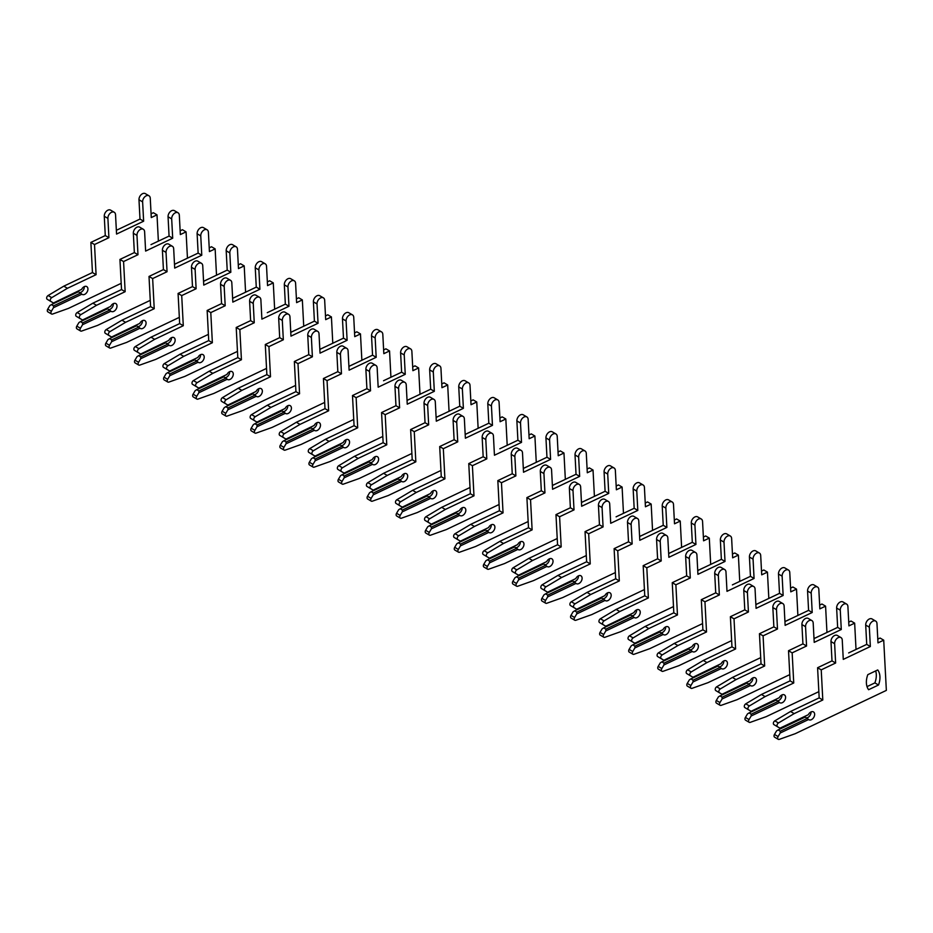 <?xml version="1.0" encoding="UTF-8"?>
<svg xmlns="http://www.w3.org/2000/svg" width="933" height="933" viewBox="0 0 933 933"><rect width="100%" height="100%" fill="white"/><g stroke="black" fill="none" stroke-linecap="round" stroke-linejoin="round"><path stroke-width="1.4" d="M878.513 685.009L868.6 689.72A17.68 11.826 -59.7 0 1 867.818 674.652L877.731 669.941A17.68 11.826 -59.7 0 1 879.936 676.612A17.68 11.826 -59.7 0 1 878.513 685.009L874.886 682.886L867.025 686.618M875.667 670.92A17.68 11.826 -59.7 0 1 876.297 674.489A17.68 11.826 -59.7 0 1 874.886 682.886M780.151 728.311L773.947 724.626A2.263 1.516 -59.7 0 1 773.364 723.507A2.263 1.516 -59.7 0 1 774.822 720.847L790.531 711.482L819.174 697.872L817.588 667.736L832.003 660.891L830.988 641.577A4.992 3.335 -59.7 0 1 833.122 636.539A4.992 3.335 -59.7 0 1 837.321 635.455L840.96 637.577A4.992 3.335 -59.7 0 1 842.254 640.073L843.269 659.386L870.349 646.522L869.334 627.198A4.992 3.335 -59.7 0 1 871.48 622.171A4.992 3.335 -59.7 0 1 875.679 621.086A4.992 3.335 -59.7 0 1 876.973 623.571L877.988 642.884L883.714 640.166L886.35 690.397L795.219 733.7L779.312 739.368A2.263 1.516 -59.7 0 1 778.25 739.309A2.263 1.516 -59.7 0 1 777.655 738.178A2.263 1.516 -59.7 0 1 778.099 736.569L780.21 733.011L808.596 719.518A4.537 3.032 120.3 0 0 808.888 719.728A4.537 3.032 120.3 0 0 813.798 717.349A4.537 3.032 120.3 0 0 813.471 711.914A4.537 3.032 120.3 0 0 808.34 714.69L779.953 728.183L808.34 714.69M779.953 728.183L777.586 726.76A2.263 1.516 -59.7 0 1 777.002 725.629A2.263 1.516 -59.7 0 1 778.46 722.97L794.17 713.617L822.801 699.995L821.227 669.859L835.63 663.013L834.627 643.7A4.992 3.335 -59.7 0 1 836.761 638.662A4.992 3.335 -59.7 0 1 840.96 637.577M778.25 739.309L774.623 737.187A2.263 1.516 -59.7 0 1 774.028 736.055A2.263 1.516 -59.7 0 1 774.46 734.446L776.571 730.889L778.122 729.933L780.303 731.215L780.21 733.011M780.303 731.215L807.313 718.375L805.132 717.092L778.122 729.933M808.596 719.518L807.313 718.375M806.485 717.897A4.537 3.032 120.3 0 0 811.01 711.937M848.68 652.96A17.68 11.826 -59.7 0 0 848.657 652.925L866.722 644.388L865.707 625.075A4.992 3.335 -59.7 0 1 867.842 620.037A4.992 3.335 -59.7 0 1 872.04 618.952L875.679 621.086M877.79 639.128L880.087 638.044L883.714 640.166M790.531 711.482L794.17 713.617M819.174 697.872L822.801 699.995M817.588 667.736L821.227 669.859M832.003 660.891L835.63 663.013M866.722 644.388L870.349 646.522M751.077 711.296L779.277 697.686L751.077 711.296L744.884 707.611A2.263 1.516 -59.7 0 1 744.301 706.491A2.263 1.516 -59.7 0 1 745.759 703.832L761.456 694.467L790.099 680.857L788.525 650.721L802.928 643.875L801.913 624.562A4.992 3.335 -59.7 0 1 804.059 619.524A4.992 3.335 -59.7 0 1 808.258 618.439L811.885 620.573A4.992 3.335 -59.7 0 1 813.191 623.057L814.206 642.37L841.286 629.507L840.271 610.194A4.992 3.335 -59.7 0 1 842.406 605.155A4.992 3.335 -59.7 0 1 846.604 604.071A4.992 3.335 -59.7 0 1 847.91 606.555L848.925 625.88L854.651 623.151L856.028 649.473M750.89 711.168L748.511 709.745A2.263 1.516 -59.7 0 1 747.939 708.614A2.263 1.516 -59.7 0 1 749.386 705.954L765.095 696.601L793.738 682.991L792.152 652.855L806.567 646.009L805.552 626.684A4.992 3.335 -59.7 0 1 807.686 621.658A4.992 3.335 -59.7 0 1 811.885 620.573M818.847 691.645L766.145 716.684L750.249 722.352A2.263 1.516 -59.7 0 1 749.187 722.305L745.549 720.171A2.263 1.516 -59.7 0 1 744.954 719.04A2.263 1.516 -59.7 0 1 745.397 717.43L747.508 713.873L749.047 712.917L751.228 714.2L751.135 715.996L779.533 702.514A4.537 3.032 120.3 0 0 779.825 702.724A4.537 3.032 120.3 0 0 784.735 700.345A4.537 3.032 120.3 0 0 784.396 694.898A4.537 3.032 120.3 0 0 779.277 697.686M749.187 722.305A2.263 1.516 -59.7 0 1 748.593 721.174A2.263 1.516 -59.7 0 1 749.024 719.565L751.135 715.996M751.228 714.2L778.239 701.359L776.058 700.088L749.047 712.917M779.533 702.514L778.239 701.359M777.422 700.881A4.537 3.032 120.3 0 0 781.947 694.933M814.008 638.615L837.647 627.384L836.633 608.059A4.992 3.335 -59.7 0 1 838.779 603.033A4.992 3.335 -59.7 0 1 842.977 601.948L846.604 604.071M848.727 622.113L851.013 621.028L854.651 623.151M761.456 694.467L765.095 696.601M790.099 680.857L793.738 682.991M788.525 650.721L792.152 652.855M802.928 643.875L806.567 646.009M837.647 627.384L841.286 629.507M722.014 694.292L750.202 680.67L722.014 694.292L715.809 690.607A2.263 1.516 -59.7 0 1 715.226 689.475A2.263 1.516 -59.7 0 1 716.684 686.816L732.393 677.463L761.036 663.853L759.45 633.717L773.865 626.859L772.851 607.546A4.992 3.335 -59.7 0 1 774.985 602.52A4.992 3.335 -59.7 0 1 779.183 601.423L782.822 603.558A4.992 3.335 -59.7 0 1 784.117 606.042L785.131 625.367L812.211 612.491L811.197 593.178A4.992 3.335 -59.7 0 1 813.343 588.14A4.992 3.335 -59.7 0 1 817.541 587.055A4.992 3.335 -59.7 0 1 818.836 589.551L819.85 608.864L825.577 606.147L826.965 632.457M721.815 694.164L719.448 692.729A2.263 1.516 -59.7 0 1 718.865 691.61A2.263 1.516 -59.7 0 1 720.323 688.939L736.032 679.586L764.663 665.975L763.089 635.84L777.492 628.994L776.489 609.669A4.992 3.335 -59.7 0 1 778.623 604.642A4.992 3.335 -59.7 0 1 782.822 603.558M789.773 674.629L737.082 699.68L721.174 705.336A2.263 1.516 -59.7 0 1 720.113 705.29L716.486 703.155A2.263 1.516 -59.7 0 1 715.891 702.024A2.263 1.516 -59.7 0 1 716.322 700.426L718.433 696.858L719.984 695.913L722.165 697.184L722.072 698.992L750.459 685.498A4.537 3.032 120.3 0 0 750.75 685.708A4.537 3.032 120.3 0 0 755.66 683.329A4.537 3.032 120.3 0 0 755.333 677.883A4.537 3.032 120.3 0 0 750.202 680.67M720.113 705.29A2.263 1.516 -59.7 0 1 719.518 704.158A2.263 1.516 -59.7 0 1 719.961 702.549L722.072 698.992M722.165 697.184L749.176 684.344L746.995 683.073L719.984 695.913M750.459 685.498L749.176 684.344M748.348 683.866A4.537 3.032 120.3 0 0 752.873 677.918M784.933 621.6L808.584 610.369L807.57 591.044A4.992 3.335 -59.7 0 1 809.704 586.017A4.992 3.335 -59.7 0 1 813.903 584.933L817.541 587.055M819.652 605.109L821.95 604.013L825.577 606.147M814.008 638.569L819.594 635.921A17.68 11.826 -59.7 0 1 819.617 635.944M732.393 677.463L736.032 679.586M761.036 663.853L764.663 665.975M759.45 633.717L763.089 635.84M773.865 626.859L777.492 628.994M808.584 610.369L812.211 612.491M692.939 677.276L721.139 663.655L692.939 677.276L686.746 673.591A2.263 1.516 -59.7 0 1 686.163 672.46A2.263 1.516 -59.7 0 1 687.621 669.801L703.319 660.447L731.962 646.837L730.387 616.701L744.791 609.855L743.776 590.531A4.992 3.335 -59.7 0 1 745.922 585.504A4.992 3.335 -59.7 0 1 750.12 584.42L753.747 586.542A4.992 3.335 -59.7 0 1 755.054 589.026L756.068 608.351L783.149 595.476L782.134 576.162A4.992 3.335 -59.7 0 1 784.268 571.124A4.992 3.335 -59.7 0 1 788.467 570.04A4.992 3.335 -59.7 0 1 789.773 572.535L790.787 591.849L796.514 589.131L797.89 615.442M692.753 677.148L690.373 675.714A2.263 1.516 -59.7 0 1 689.802 674.594A2.263 1.516 -59.7 0 1 691.248 671.935L706.957 662.57L735.601 648.96L734.014 618.824L748.429 611.978L747.415 592.665A4.992 3.335 -59.7 0 1 749.549 587.627A4.992 3.335 -59.7 0 1 753.747 586.542M760.71 657.625L708.007 682.664L692.111 688.321A2.263 1.516 -59.7 0 1 691.05 688.274L687.411 686.152A2.263 1.516 -59.7 0 1 686.816 685.02A2.263 1.516 -59.7 0 1 687.259 683.411L689.37 679.854L690.91 678.897L693.091 680.169L692.997 681.976L721.396 668.483A4.537 3.032 120.3 0 0 721.687 668.693A4.537 3.032 120.3 0 0 726.597 666.314A4.537 3.032 120.3 0 0 726.259 660.867A4.537 3.032 120.3 0 0 721.139 663.655M691.05 688.274A2.263 1.516 -59.7 0 1 690.455 687.143A2.263 1.516 -59.7 0 1 690.886 685.533L692.997 681.976M693.091 680.169L720.101 667.34L717.92 666.057L690.91 678.897M721.396 668.483L720.101 667.34M719.285 666.85A4.537 3.032 120.3 0 0 723.81 660.902M755.87 604.584L779.51 593.353L778.495 574.04A4.992 3.335 -59.7 0 1 780.641 569.002A4.992 3.335 -59.7 0 1 784.84 567.917L788.467 570.04M790.589 588.093L792.875 586.997L796.514 589.131M784.933 621.553L790.519 618.906A17.68 11.826 -59.7 0 1 790.543 618.941M703.319 660.447L706.957 662.57M731.962 646.837L735.601 648.96M730.387 616.701L734.014 618.824M744.791 609.855L748.429 611.978M779.51 593.353L783.149 595.476M663.876 660.261L692.064 646.639L663.876 660.261L657.672 656.575A2.263 1.516 -59.7 0 1 657.089 655.456A2.263 1.516 -59.7 0 1 658.546 652.797L674.256 643.432L702.899 629.822L701.313 599.686L715.728 592.84L714.713 573.527A4.992 3.335 -59.7 0 1 716.847 568.489A4.992 3.335 -59.7 0 1 721.046 567.404L724.684 569.527A4.992 3.335 -59.7 0 1 725.979 572.022L726.994 591.335L754.074 578.472L753.059 559.147A4.992 3.335 -59.7 0 1 755.205 554.12A4.992 3.335 -59.7 0 1 759.404 553.036A4.992 3.335 -59.7 0 1 760.698 555.52L761.713 574.833L767.439 572.116L768.827 598.438M663.678 660.132L661.31 658.698A2.263 1.516 -59.7 0 1 660.727 657.578A2.263 1.516 -59.7 0 1 662.185 654.919L677.894 645.554L706.526 631.944L704.951 601.808L719.355 594.962L718.352 575.649A4.992 3.335 -59.7 0 1 720.486 570.611A4.992 3.335 -59.7 0 1 724.684 569.527M731.635 640.609L678.944 665.649L663.036 671.317A2.263 1.516 -59.7 0 1 661.975 671.259L658.348 669.136A2.263 1.516 -59.7 0 1 657.753 668.005A2.263 1.516 -59.7 0 1 658.185 666.395L660.296 662.838L661.847 661.882L664.028 663.153L663.934 664.961L692.321 651.467A4.537 3.032 120.3 0 0 692.613 651.677A4.537 3.032 120.3 0 0 697.522 649.298A4.537 3.032 120.3 0 0 697.196 643.852A4.537 3.032 120.3 0 0 692.064 646.639M661.975 671.259A2.263 1.516 -59.7 0 1 661.38 670.127A2.263 1.516 -59.7 0 1 661.824 668.518L663.934 664.961M664.028 663.153L691.038 650.324L688.857 649.041L661.847 661.882M692.321 651.467L691.038 650.324M690.21 649.846A4.537 3.032 120.3 0 0 694.735 643.887M732.405 584.909A17.68 11.826 -59.7 0 0 732.382 584.874L750.447 576.337L749.432 557.024A4.992 3.335 -59.7 0 1 751.566 551.986A4.992 3.335 -59.7 0 1 755.765 550.902L759.404 553.036M761.515 571.078L763.812 569.993L767.439 572.116M755.87 604.549L761.456 601.89A17.68 11.826 -59.7 0 1 761.48 601.925M674.256 643.432L677.894 645.554M702.899 629.822L706.526 631.944M701.313 599.686L704.951 601.808M715.728 592.84L719.355 594.962M750.447 576.337L754.074 578.472M634.802 643.245L663.001 629.623L634.802 643.245L628.609 639.56A2.263 1.516 -59.7 0 1 628.026 638.44A2.263 1.516 -59.7 0 1 629.483 635.781L645.181 626.416L673.824 612.806L672.25 582.67L686.653 575.824L685.65 556.511A4.992 3.335 -59.7 0 1 687.784 551.473A4.992 3.335 -59.7 0 1 691.983 550.388L695.61 552.523A4.992 3.335 -59.7 0 1 696.916 555.007L697.931 574.32L725.011 561.456L723.996 542.131A4.992 3.335 -59.7 0 1 726.131 537.105A4.992 3.335 -59.7 0 1 730.329 536.02A4.992 3.335 -59.7 0 1 731.635 538.504L732.65 557.829L738.376 555.1L739.752 581.422M634.615 643.117L632.236 641.694A2.263 1.516 -59.7 0 1 631.664 640.563A2.263 1.516 -59.7 0 1 633.11 637.904L648.82 628.55L677.463 614.94L675.877 584.804L690.292 577.959L689.277 558.634A4.992 3.335 -59.7 0 1 691.411 553.607A4.992 3.335 -59.7 0 1 695.61 552.523M702.572 623.594L649.869 648.633L633.974 654.301A2.263 1.516 -59.7 0 1 632.912 654.243L629.274 652.12A2.263 1.516 -59.7 0 1 628.679 650.989A2.263 1.516 -59.7 0 1 629.122 649.38L631.233 645.823L632.772 644.866L634.953 646.149L634.86 647.945L663.258 634.463A4.537 3.032 120.3 0 0 663.55 634.673A4.537 3.032 120.3 0 0 668.46 632.282A4.537 3.032 120.3 0 0 668.121 626.848A4.537 3.032 120.3 0 0 663.001 629.623M632.912 654.243A2.263 1.516 -59.7 0 1 632.317 653.112A2.263 1.516 -59.7 0 1 632.749 651.514L634.86 647.945M634.953 646.149L661.964 633.309L659.783 632.038L632.772 644.866M663.258 634.463L661.964 633.309M661.147 632.831A4.537 3.032 120.3 0 0 665.672 626.871M697.732 570.564L721.372 559.334L720.358 540.009A4.992 3.335 -59.7 0 1 722.504 534.982A4.992 3.335 -59.7 0 1 726.702 533.898L730.329 536.02M732.452 554.062L734.737 552.977L738.376 555.1M645.181 626.416L648.82 628.55M673.824 612.806L677.463 614.94M672.25 582.67L675.877 584.804M686.653 575.824L690.292 577.959M721.372 559.334L725.011 561.456M605.739 626.23L633.927 612.619L605.739 626.23L599.534 622.556A2.263 1.516 -59.7 0 1 598.951 621.425A2.263 1.516 -59.7 0 1 600.409 618.766L616.118 609.412L644.761 595.802L643.175 565.666L657.59 558.809L656.575 539.496A4.992 3.335 -59.7 0 1 658.71 534.457A4.992 3.335 -59.7 0 1 662.908 533.373L666.547 535.507A4.992 3.335 -59.7 0 1 667.841 537.991L668.856 557.316L695.936 544.44L694.922 525.127A4.992 3.335 -59.7 0 1 697.068 520.089A4.992 3.335 -59.7 0 1 701.266 519.005A4.992 3.335 -59.7 0 1 702.561 521.489L703.575 540.813L709.302 538.096L710.689 564.407M605.54 626.113L603.173 624.678A2.263 1.516 -59.7 0 1 602.59 623.559A2.263 1.516 -59.7 0 1 604.048 620.888L619.757 611.535L648.388 597.925L646.814 567.789L661.217 560.943L660.214 541.618A4.992 3.335 -59.7 0 1 662.348 536.592A4.992 3.335 -59.7 0 1 666.547 535.507M673.498 606.578L620.807 631.629L604.899 637.286A2.263 1.516 -59.7 0 1 603.838 637.239L600.211 635.105A2.263 1.516 -59.7 0 1 599.616 633.974A2.263 1.516 -59.7 0 1 600.047 632.376L602.158 628.807L603.709 627.862L605.89 629.134L605.797 630.941L634.183 617.448A4.537 3.032 120.3 0 0 634.475 617.658A4.537 3.032 120.3 0 0 639.385 615.279A4.537 3.032 120.3 0 0 639.058 609.832A4.537 3.032 120.3 0 0 633.927 612.619M603.838 637.239A2.263 1.516 -59.7 0 1 603.243 636.108A2.263 1.516 -59.7 0 1 603.686 634.498L605.797 630.941M605.89 629.134L632.901 616.293L630.72 615.022L603.709 627.862M634.183 617.448L632.901 616.293M632.073 615.815A4.537 3.032 120.3 0 0 636.598 609.867M668.658 553.549L692.309 542.318L691.295 522.993A4.992 3.335 -59.7 0 1 693.429 517.967A4.992 3.335 -59.7 0 1 697.627 516.882L701.266 519.005M703.377 537.058L705.675 535.962L709.302 538.096M697.732 570.518L703.319 567.87A17.68 11.826 -59.7 0 1 703.342 567.894M616.118 609.412L619.757 611.535M644.761 595.802L648.388 597.925M643.175 565.666L646.814 567.789M657.59 558.809L661.217 560.943M692.309 542.318L695.936 544.44M576.664 609.226L604.864 595.604L576.664 609.226L570.471 605.54A2.263 1.516 -59.7 0 1 569.888 604.409A2.263 1.516 -59.7 0 1 571.346 601.75L587.044 592.397L615.687 578.787L614.112 548.651L628.515 541.805L627.512 522.48A4.992 3.335 -59.7 0 1 629.647 517.453A4.992 3.335 -59.7 0 1 633.845 516.369L637.472 518.491A4.992 3.335 -59.7 0 1 638.778 520.976L639.793 540.3L666.873 527.425L665.859 508.112A4.992 3.335 -59.7 0 1 667.993 503.074A4.992 3.335 -59.7 0 1 672.192 501.989A4.992 3.335 -59.7 0 1 673.498 504.485L674.512 523.798L680.239 521.081L681.615 547.391M576.477 609.097L574.098 607.663A2.263 1.516 -59.7 0 1 573.527 606.543A2.263 1.516 -59.7 0 1 574.973 603.884L590.682 594.519L619.325 580.909L617.739 550.773L632.154 543.927L631.14 524.614A4.992 3.335 -59.7 0 1 633.274 519.576A4.992 3.335 -59.7 0 1 637.472 518.491M644.435 589.574L591.732 614.614L575.836 620.27A2.263 1.516 -59.7 0 1 574.775 620.223L571.136 618.101A2.263 1.516 -59.7 0 1 570.541 616.97A2.263 1.516 -59.7 0 1 570.984 615.36L573.095 611.803L574.635 610.847L576.816 612.118L576.722 613.926L605.12 600.432A4.537 3.032 120.3 0 0 605.412 600.642A4.537 3.032 120.3 0 0 610.322 598.263A4.537 3.032 120.3 0 0 609.984 592.817A4.537 3.032 120.3 0 0 604.864 595.604M574.775 620.223A2.263 1.516 -59.7 0 1 574.18 619.092A2.263 1.516 -59.7 0 1 574.611 617.483L576.722 613.926M576.816 612.118L603.826 599.278L601.645 598.006L574.635 610.847M605.12 600.432L603.826 599.278M603.01 598.799A4.537 3.032 120.3 0 0 607.535 592.852M639.595 536.533L663.235 525.302L662.22 505.989A4.992 3.335 -59.7 0 1 664.366 500.951A4.992 3.335 -59.7 0 1 668.564 499.866L672.192 501.989M674.314 520.043L676.6 518.946L680.239 521.081M668.658 553.502L674.244 550.855A17.68 11.826 -59.7 0 1 674.267 550.89M587.044 592.397L590.682 594.519M615.687 578.787L619.325 580.909M614.112 548.651L617.739 550.773M628.515 541.805L632.154 543.927M663.235 525.302L666.873 527.425M547.601 592.21L575.789 578.588L547.601 592.21L541.397 588.525A2.263 1.516 -59.7 0 1 540.813 587.405A2.263 1.516 -59.7 0 1 542.271 584.746L557.981 575.381L586.624 561.771L585.038 531.635L599.452 524.789L598.438 505.464A4.992 3.335 -59.7 0 1 600.572 500.438A4.992 3.335 -59.7 0 1 604.771 499.353L608.409 501.476A4.992 3.335 -59.7 0 1 609.704 503.972L610.718 523.285L637.799 510.421L636.784 491.096A4.992 3.335 -59.7 0 1 638.93 486.07A4.992 3.335 -59.7 0 1 643.129 484.985A4.992 3.335 -59.7 0 1 644.423 487.469L645.438 506.782L651.164 504.065L652.552 530.387M547.403 592.082L545.035 590.647A2.263 1.516 -59.7 0 1 544.452 589.528A2.263 1.516 -59.7 0 1 545.91 586.869L561.619 577.504L590.251 563.894L588.676 533.758L603.08 526.912L602.077 507.599A4.992 3.335 -59.7 0 1 604.211 502.56A4.992 3.335 -59.7 0 1 608.409 501.476M615.36 572.559L562.669 597.598L546.761 603.266A2.263 1.516 -59.7 0 1 545.7 603.208L542.073 601.085A2.263 1.516 -59.7 0 1 541.478 599.954A2.263 1.516 -59.7 0 1 541.91 598.345L544.021 594.788L545.572 593.831L547.753 595.102L547.659 596.91L576.046 583.417A4.537 3.032 120.3 0 0 576.337 583.626A4.537 3.032 120.3 0 0 581.247 581.247A4.537 3.032 120.3 0 0 580.921 575.801A4.537 3.032 120.3 0 0 575.789 578.588M545.7 603.208A2.263 1.516 -59.7 0 1 545.105 602.077A2.263 1.516 -59.7 0 1 545.548 600.467L547.659 596.91M547.753 595.102L574.763 582.274L572.582 580.991L545.572 593.831M576.046 583.417L574.763 582.274M573.935 581.784A4.537 3.032 120.3 0 0 578.46 575.836M616.13 516.859A17.68 11.826 -59.7 0 0 616.107 516.824L634.172 508.287L633.157 488.974A4.992 3.335 -59.7 0 1 635.291 483.935A4.992 3.335 -59.7 0 1 639.49 482.851L643.129 484.985M645.239 503.027L647.537 501.942L651.164 504.065M639.595 536.498L645.181 533.839A17.68 11.826 -59.7 0 1 645.204 533.874M557.981 575.381L561.619 577.504M586.624 561.771L590.251 563.894M585.038 531.635L588.676 533.758M599.452 524.789L603.08 526.912M634.172 508.287L637.799 510.421M518.526 575.194L546.726 561.573L518.526 575.194L512.334 571.509A2.263 1.516 -59.7 0 1 511.751 570.39A2.263 1.516 -59.7 0 1 513.208 567.731L528.906 558.366L557.549 544.755L555.975 514.619L570.378 507.774L569.375 488.46A4.992 3.335 -59.7 0 1 571.509 483.422A4.992 3.335 -59.7 0 1 575.708 482.338L579.335 484.46A4.992 3.335 -59.7 0 1 580.641 486.956L581.656 506.269L608.736 493.405L607.721 474.081A4.992 3.335 -59.7 0 1 609.855 469.054A4.992 3.335 -59.7 0 1 614.054 467.969A4.992 3.335 -59.7 0 1 615.36 470.454L616.375 489.778L622.101 487.049L623.477 513.372M518.34 575.066L515.961 573.643A2.263 1.516 -59.7 0 1 515.389 572.512A2.263 1.516 -59.7 0 1 516.835 569.853L532.545 560.5L561.188 546.89L559.602 516.754L574.017 509.896L573.002 490.583A4.992 3.335 -59.7 0 1 575.136 485.557A4.992 3.335 -59.7 0 1 579.335 484.46M586.297 555.543L533.594 580.583L517.698 586.251A2.263 1.516 -59.7 0 1 516.637 586.192L512.998 584.07A2.263 1.516 -59.7 0 1 512.404 582.938A2.263 1.516 -59.7 0 1 512.847 581.329L514.958 577.772L516.497 576.816L518.678 578.098L518.585 579.894L546.983 566.413A4.537 3.032 120.3 0 0 547.274 566.611A4.537 3.032 120.3 0 0 552.184 564.232A4.537 3.032 120.3 0 0 551.846 558.797A4.537 3.032 120.3 0 0 546.726 561.573M516.637 586.192A2.263 1.516 -59.7 0 1 516.042 585.061A2.263 1.516 -59.7 0 1 516.474 583.463L518.585 579.894M518.678 578.098L545.688 565.258L543.507 563.987L516.497 576.816M546.983 566.413L545.688 565.258M544.872 564.78A4.537 3.032 120.3 0 0 549.397 558.82M581.457 502.514L605.097 491.283L604.083 471.958A4.992 3.335 -59.7 0 1 606.228 466.932A4.992 3.335 -59.7 0 1 610.427 465.847L614.054 467.969M616.177 486.011L618.462 484.927L622.101 487.049M528.906 558.366L532.545 560.5M557.549 544.755L561.188 546.89M555.975 514.619L559.602 516.754M570.378 507.774L574.017 509.896M605.097 491.283L608.736 493.405M489.463 558.179L517.652 544.569L489.463 558.179L483.259 554.505A2.263 1.516 -59.7 0 1 482.676 553.374A2.263 1.516 -59.7 0 1 484.134 550.715L499.843 541.362L528.486 527.74L526.9 497.604L541.315 490.758L540.3 471.445A4.992 3.335 -59.7 0 1 542.435 466.407A4.992 3.335 -59.7 0 1 546.633 465.322L550.272 467.456A4.992 3.335 -59.7 0 1 551.566 469.94L552.581 489.265L579.661 476.39L578.647 457.077A4.992 3.335 -59.7 0 1 580.793 452.039A4.992 3.335 -59.7 0 1 584.991 450.954A4.992 3.335 -59.7 0 1 586.286 453.438L587.3 472.763L593.026 470.034L594.414 496.356M489.265 558.051L486.898 556.628A2.263 1.516 -59.7 0 1 486.315 555.497A2.263 1.516 -59.7 0 1 487.772 552.837L503.482 543.484L532.113 529.874L530.539 499.738L544.942 492.892L543.939 473.567A4.992 3.335 -59.7 0 1 546.073 468.541A4.992 3.335 -59.7 0 1 550.272 467.456M557.223 538.528L504.531 563.579L488.624 569.235A2.263 1.516 -59.7 0 1 487.562 569.188L483.935 567.054A2.263 1.516 -59.7 0 1 483.341 565.923A2.263 1.516 -59.7 0 1 483.772 564.313L485.883 560.756L487.434 559.812L489.615 561.083L489.522 562.891L517.908 549.397A4.537 3.032 120.3 0 0 518.2 549.607A4.537 3.032 120.3 0 0 523.11 547.228A4.537 3.032 120.3 0 0 522.783 541.781A4.537 3.032 120.3 0 0 517.652 544.569M487.562 569.188A2.263 1.516 -59.7 0 1 486.968 568.057A2.263 1.516 -59.7 0 1 487.411 566.448L489.522 562.891M489.615 561.083L516.625 548.242L514.445 546.971L487.434 559.812M517.908 549.397L516.625 548.242M515.797 547.764A4.537 3.032 120.3 0 0 520.322 541.816M552.383 485.498L576.034 474.267L575.02 454.942A4.992 3.335 -59.7 0 1 577.154 449.916A4.992 3.335 -59.7 0 1 581.352 448.831L584.991 450.954M587.102 468.996L589.399 467.911L593.026 470.034M581.457 502.467L587.044 499.808A17.68 11.826 -59.7 0 1 587.067 499.843M499.843 541.362L503.482 543.484M528.486 527.74L532.113 529.874M526.9 497.604L530.539 499.738M541.315 490.758L544.942 492.892M576.034 474.267L579.661 476.39M460.389 541.175L488.589 527.553L460.389 541.175L454.196 537.49A2.263 1.516 -59.7 0 1 453.613 536.358A2.263 1.516 -59.7 0 1 455.071 533.699L470.768 524.346L499.412 510.736L497.837 480.6L512.24 473.754L511.237 454.429A4.992 3.335 -59.7 0 1 513.372 449.403A4.992 3.335 -59.7 0 1 517.57 448.318L521.197 450.441A4.992 3.335 -59.7 0 1 522.503 452.925L523.518 472.25L550.598 459.374L549.584 440.061A4.992 3.335 -59.7 0 1 551.718 435.023A4.992 3.335 -59.7 0 1 555.916 433.938A4.992 3.335 -59.7 0 1 557.223 436.434L558.237 455.747L563.964 453.03L565.34 479.34M460.202 541.047L457.823 539.612A2.263 1.516 -59.7 0 1 457.252 538.493A2.263 1.516 -59.7 0 1 458.698 535.834L474.407 526.469L503.05 512.858L501.464 482.723L515.879 475.877L514.864 456.564A4.992 3.335 -59.7 0 1 516.999 451.525A4.992 3.335 -59.7 0 1 521.197 450.441M528.16 521.524L475.457 546.563L459.561 552.219A2.263 1.516 -59.7 0 1 458.5 552.173L454.861 550.05A2.263 1.516 -59.7 0 1 454.266 548.919A2.263 1.516 -59.7 0 1 454.709 547.309L456.82 543.741L458.36 542.796L460.54 544.067L460.447 545.875L488.845 532.381A4.537 3.032 120.3 0 0 489.137 532.591A4.537 3.032 120.3 0 0 494.047 530.212A4.537 3.032 120.3 0 0 493.709 524.766A4.537 3.032 120.3 0 0 488.589 527.553M458.5 552.173A2.263 1.516 -59.7 0 1 457.905 551.041A2.263 1.516 -59.7 0 1 458.336 549.432L460.447 545.875M460.54 544.067L487.551 531.227L485.37 529.956L458.36 542.796M488.845 532.381L487.551 531.227M486.734 530.749A4.537 3.032 120.3 0 0 491.259 524.801M523.32 468.483L546.96 457.252L545.945 437.939A4.992 3.335 -59.7 0 1 548.091 432.9A4.992 3.335 -59.7 0 1 552.289 431.816L555.916 433.938M558.039 451.992L560.325 450.896L563.964 453.03M552.383 485.452L557.969 482.804A17.68 11.826 -59.7 0 1 557.992 482.839M470.768 524.346L474.407 526.469M499.412 510.736L503.05 512.858M497.837 480.6L501.464 482.723M512.24 473.754L515.879 475.877M546.96 457.252L550.598 459.374M431.326 524.159L459.514 510.538L431.326 524.159L425.121 520.474A2.263 1.516 -59.7 0 1 424.538 519.354A2.263 1.516 -59.7 0 1 425.996 516.695L441.706 507.33L470.349 493.72L468.763 463.584L483.177 456.738L482.163 437.414A4.992 3.335 -59.7 0 1 484.297 432.387A4.992 3.335 -59.7 0 1 488.495 431.303L492.134 433.425A4.992 3.335 -59.7 0 1 493.429 435.921L494.443 455.234L521.524 442.37L520.509 423.046A4.992 3.335 -59.7 0 1 522.655 418.019A4.992 3.335 -59.7 0 1 526.853 416.934A4.992 3.335 -59.7 0 1 528.148 419.418L529.163 438.732L534.889 436.014L536.277 462.336M431.128 524.031L428.76 522.597A2.263 1.516 -59.7 0 1 428.177 521.477A2.263 1.516 -59.7 0 1 429.635 518.818L445.344 509.453L473.976 495.843L472.401 465.707L486.804 458.861L485.801 439.548A4.992 3.335 -59.7 0 1 487.936 434.51A4.992 3.335 -59.7 0 1 492.134 433.425M499.085 504.508L446.394 529.547L430.486 535.215A2.263 1.516 -59.7 0 1 429.425 535.157L425.798 533.035A2.263 1.516 -59.7 0 1 425.203 531.903A2.263 1.516 -59.7 0 1 425.635 530.294L427.746 526.737L429.297 525.78L431.478 527.052L431.384 528.859L459.771 515.366A4.537 3.032 120.3 0 0 460.062 515.576A4.537 3.032 120.3 0 0 464.972 513.197A4.537 3.032 120.3 0 0 464.646 507.75A4.537 3.032 120.3 0 0 459.514 510.538M429.425 535.157A2.263 1.516 -59.7 0 1 428.83 534.026A2.263 1.516 -59.7 0 1 429.273 532.416L431.384 528.859M431.478 527.052L458.488 514.223L456.307 512.94L429.297 525.78M459.771 515.366L458.488 514.223M457.66 513.733A4.537 3.032 120.3 0 0 462.185 507.785M499.855 448.808A17.68 11.826 -59.7 0 0 499.831 448.773L517.897 440.236L516.882 420.923A4.992 3.335 -59.7 0 1 519.016 415.885A4.992 3.335 -59.7 0 1 523.215 414.8L526.853 416.934M528.964 434.976L531.262 433.892L534.889 436.014M523.32 468.436L528.906 465.789A17.68 11.826 -59.7 0 1 528.929 465.824M441.706 507.33L445.344 509.453M470.349 493.72L473.976 495.843M468.763 463.584L472.401 465.707M483.177 456.738L486.804 458.861M517.897 440.236L521.524 442.37M402.251 507.144L430.451 493.522L402.251 507.144L396.059 503.458A2.263 1.516 -59.7 0 1 395.475 502.339A2.263 1.516 -59.7 0 1 396.933 499.68L412.631 490.315L441.274 476.705L439.7 446.569L454.103 439.723L453.1 420.41A4.992 3.335 -59.7 0 1 455.234 415.372A4.992 3.335 -59.7 0 1 459.433 414.287L463.06 416.41A4.992 3.335 -59.7 0 1 464.366 418.905L465.38 438.218L492.461 425.355L491.446 406.03A4.992 3.335 -59.7 0 1 493.58 401.003A4.992 3.335 -59.7 0 1 497.779 399.919A4.992 3.335 -59.7 0 1 499.085 402.403L500.1 421.728L505.826 418.999L507.202 445.321M402.065 507.016L399.686 505.593A2.263 1.516 -59.7 0 1 399.114 504.461A2.263 1.516 -59.7 0 1 400.56 501.802L416.27 492.449L444.913 478.839L443.327 448.703L457.741 441.845L456.727 422.532A4.992 3.335 -59.7 0 1 458.861 417.494A4.992 3.335 -59.7 0 1 463.06 416.41M470.022 487.493L417.319 512.532L401.423 518.2A2.263 1.516 -59.7 0 1 400.362 518.142L396.723 516.019A2.263 1.516 -59.7 0 1 396.128 514.888A2.263 1.516 -59.7 0 1 396.572 513.278L398.683 509.721L400.222 508.765L402.403 510.048L402.31 511.844L430.708 498.362A4.537 3.032 120.3 0 0 430.999 498.56A4.537 3.032 120.3 0 0 435.909 496.181A4.537 3.032 120.3 0 0 435.571 490.746A4.537 3.032 120.3 0 0 430.451 493.522M400.362 518.142A2.263 1.516 -59.7 0 1 399.767 517.01A2.263 1.516 -59.7 0 1 400.199 515.413L402.31 511.844M402.403 510.048L429.413 497.207L427.232 495.936L400.222 508.765M430.708 498.362L429.413 497.207M428.597 496.729A4.537 3.032 120.3 0 0 433.122 490.77M465.182 434.463L488.822 423.22L487.807 403.907A4.992 3.335 -59.7 0 1 489.953 398.869A4.992 3.335 -59.7 0 1 494.152 397.785L497.779 399.919M499.901 417.961L502.187 416.876L505.826 418.999M412.631 490.315L416.27 492.449M441.274 476.705L444.913 478.839M439.7 446.569L443.327 448.703M454.103 439.723L457.741 441.845M488.822 423.22L492.461 425.355M373.188 490.128L401.377 476.518L373.188 490.128L366.984 486.443A2.263 1.516 -59.7 0 1 366.401 485.323A2.263 1.516 -59.7 0 1 367.859 482.664L383.568 473.311L412.211 459.689L410.625 429.553L425.04 422.707L424.025 403.394A4.992 3.335 -59.7 0 1 426.159 398.356A4.992 3.335 -59.7 0 1 430.358 397.271L433.997 399.406A4.992 3.335 -59.7 0 1 435.291 401.89L436.306 421.203L463.386 408.339L462.371 389.026A4.992 3.335 -59.7 0 1 464.517 383.988A4.992 3.335 -59.7 0 1 468.716 382.903A4.992 3.335 -59.7 0 1 470.01 385.387L471.025 404.712L476.751 401.983L478.139 428.305M372.99 490L370.623 488.577A2.263 1.516 -59.7 0 1 370.039 487.446A2.263 1.516 -59.7 0 1 371.497 484.787L387.207 475.433L415.838 461.823L414.264 431.687L428.667 424.842L427.664 405.517A4.992 3.335 -59.7 0 1 429.798 400.49A4.992 3.335 -59.7 0 1 433.997 399.406M440.947 470.477L388.256 495.528L372.349 501.184A2.263 1.516 -59.7 0 1 371.287 501.138L367.66 499.003A2.263 1.516 -59.7 0 1 367.066 497.872A2.263 1.516 -59.7 0 1 367.497 496.263L369.608 492.706L371.159 491.749L373.34 493.032L373.247 494.84L401.633 481.346A4.537 3.032 120.3 0 0 401.925 481.556A4.537 3.032 120.3 0 0 406.835 479.177A4.537 3.032 120.3 0 0 406.508 473.731A4.537 3.032 120.3 0 0 401.377 476.518M371.287 501.138A2.263 1.516 -59.7 0 1 370.693 500.006A2.263 1.516 -59.7 0 1 371.136 498.397L373.247 494.84M373.34 493.032L400.35 480.192L398.169 478.921L371.159 491.749M401.633 481.346L400.35 480.192M399.522 479.714A4.537 3.032 120.3 0 0 404.047 473.766M436.108 417.448L459.759 406.217L458.744 386.892A4.992 3.335 -59.7 0 1 460.879 381.865A4.992 3.335 -59.7 0 1 465.077 380.781L468.716 382.903M470.827 400.945L473.124 399.86L476.751 401.983M465.182 434.416L470.768 431.757A17.68 11.826 -59.7 0 1 470.792 431.792M383.568 473.311L387.207 475.433M412.211 459.689L415.838 461.823M410.625 429.553L414.264 431.687M425.04 422.707L428.667 424.842M459.759 406.217L463.386 408.339M344.114 473.124L372.314 459.502L344.114 473.124L337.921 469.439A2.263 1.516 -59.7 0 1 337.338 468.308A2.263 1.516 -59.7 0 1 338.796 465.649L354.493 456.295L383.136 442.685L381.562 412.549L395.965 405.703L394.962 386.379A4.992 3.335 -59.7 0 1 397.096 381.352A4.992 3.335 -59.7 0 1 401.295 380.267L404.922 382.39A4.992 3.335 -59.7 0 1 406.228 384.874L407.243 404.199L434.323 391.324L433.309 372.01A4.992 3.335 -59.7 0 1 435.443 366.972A4.992 3.335 -59.7 0 1 439.641 365.888A4.992 3.335 -59.7 0 1 440.947 368.383L441.962 387.696L447.688 384.979L449.065 411.29M343.927 472.996L341.548 471.562A2.263 1.516 -59.7 0 1 340.977 470.442A2.263 1.516 -59.7 0 1 342.423 467.783L358.132 458.418L386.775 444.808L385.189 414.672L399.604 407.826L398.589 388.501A4.992 3.335 -59.7 0 1 400.724 383.475A4.992 3.335 -59.7 0 1 404.922 382.39M411.885 453.473L359.182 478.512L343.286 484.169A2.263 1.516 -59.7 0 1 342.224 484.122L338.586 481.988A2.263 1.516 -59.7 0 1 337.991 480.868A2.263 1.516 -59.7 0 1 338.434 479.259L340.545 475.69L342.084 474.745L344.265 476.017L344.172 477.824L372.57 464.331A4.537 3.032 120.3 0 0 372.862 464.541A4.537 3.032 120.3 0 0 377.772 462.162A4.537 3.032 120.3 0 0 377.433 456.715A4.537 3.032 120.3 0 0 372.314 459.502M342.224 484.122A2.263 1.516 -59.7 0 1 341.63 482.991A2.263 1.516 -59.7 0 1 342.061 481.381L344.172 477.824M344.265 476.017L371.276 463.176L369.095 461.905L342.084 474.745M372.57 464.331L371.276 463.176M370.459 462.698A4.537 3.032 120.3 0 0 374.984 456.75M407.045 400.432L430.684 389.201L429.67 369.876A4.992 3.335 -59.7 0 1 431.816 364.85A4.992 3.335 -59.7 0 1 436.014 363.765L439.641 365.888M441.764 383.941L444.05 382.845L447.688 384.979M436.108 417.401L441.694 414.753A17.68 11.826 -59.7 0 1 441.717 414.788M354.493 456.295L358.132 458.418M383.136 442.685L386.775 444.808M381.562 412.549L385.189 414.672M395.965 405.703L399.604 407.826M430.684 389.201L434.323 391.324M315.051 456.109L343.239 442.487L315.051 456.109L308.846 452.423A2.263 1.516 -59.7 0 1 308.263 451.304A2.263 1.516 -59.7 0 1 309.721 448.633L325.43 439.28L354.074 425.67L352.487 395.534L366.902 388.688L365.888 369.363A4.992 3.335 -59.7 0 1 368.022 364.337A4.992 3.335 -59.7 0 1 372.22 363.252L375.859 365.374A4.992 3.335 -59.7 0 1 377.154 367.859L378.168 387.183L405.249 374.32L404.234 354.995A4.992 3.335 -59.7 0 1 406.38 349.968A4.992 3.335 -59.7 0 1 410.578 348.884A4.992 3.335 -59.7 0 1 411.873 351.368L412.887 370.681L418.614 367.964L420.002 394.286M314.853 455.98L312.485 454.546A2.263 1.516 -59.7 0 1 311.902 453.426A2.263 1.516 -59.7 0 1 313.36 450.767L329.069 441.402L357.701 427.792L356.126 397.656L370.529 390.81L369.526 371.497A4.992 3.335 -59.7 0 1 371.661 366.459A4.992 3.335 -59.7 0 1 375.859 365.374M382.81 436.457L330.119 461.497L314.211 467.153A2.263 1.516 -59.7 0 1 313.15 467.106L309.523 464.984A2.263 1.516 -59.7 0 1 308.928 463.853A2.263 1.516 -59.7 0 1 309.359 462.243L311.47 458.686L313.022 457.73L315.202 459.001L315.109 460.809L343.496 447.315A4.537 3.032 120.3 0 0 343.787 447.525A4.537 3.032 120.3 0 0 348.697 445.146A4.537 3.032 120.3 0 0 348.371 439.7A4.537 3.032 120.3 0 0 343.239 442.487M313.15 467.106A2.263 1.516 -59.7 0 1 312.555 465.975A2.263 1.516 -59.7 0 1 312.998 464.366L315.109 460.809M315.202 459.001L342.213 446.172L340.032 444.889L313.022 457.73M343.496 447.315L342.213 446.172M341.385 445.682A4.537 3.032 120.3 0 0 345.91 439.735M383.58 380.757A17.68 11.826 -59.7 0 0 383.556 380.722L401.622 372.185L400.607 352.872A4.992 3.335 -59.7 0 1 402.741 347.834A4.992 3.335 -59.7 0 1 406.94 346.749L410.578 348.884M412.689 366.926L414.987 365.841L418.614 367.964M407.045 400.385L412.631 397.738A17.68 11.826 -59.7 0 1 412.654 397.773M325.43 439.28L329.069 441.402M354.074 425.67L357.701 427.792M352.487 395.534L356.126 397.656M366.902 388.688L370.529 390.81M401.622 372.185L405.249 374.32M285.976 439.093L314.176 425.471L285.976 439.093L279.783 435.408A2.263 1.516 -59.7 0 1 279.2 434.288A2.263 1.516 -59.7 0 1 280.658 431.629L296.356 422.264L324.999 408.654L323.424 378.518L337.828 371.672L336.825 352.359A4.992 3.335 -59.7 0 1 338.959 347.321A4.992 3.335 -59.7 0 1 343.157 346.236L346.784 348.359A4.992 3.335 -59.7 0 1 348.091 350.855L349.105 370.168L376.186 357.304L375.171 337.979A4.992 3.335 -59.7 0 1 377.305 332.953A4.992 3.335 -59.7 0 1 381.504 331.868A4.992 3.335 -59.7 0 1 382.81 334.352L383.825 353.677L389.551 350.948L390.927 377.27M285.79 438.965L283.41 437.542A2.263 1.516 -59.7 0 1 282.839 436.411A2.263 1.516 -59.7 0 1 284.285 433.752L299.994 424.398L328.638 410.788L327.063 380.641L341.466 373.795L340.452 354.482A4.992 3.335 -59.7 0 1 342.586 349.443A4.992 3.335 -59.7 0 1 346.784 348.359M353.747 419.442L301.044 444.481L285.148 450.149A2.263 1.516 -59.7 0 1 284.087 450.091L280.448 447.968A2.263 1.516 -59.7 0 1 279.853 446.837A2.263 1.516 -59.7 0 1 280.297 445.228L282.407 441.671L283.947 440.714L286.128 441.997L286.034 443.793L314.433 430.3A4.537 3.032 120.3 0 0 314.724 430.51A4.537 3.032 120.3 0 0 319.634 428.13A4.537 3.032 120.3 0 0 319.296 422.696A4.537 3.032 120.3 0 0 314.176 425.471M284.087 450.091A2.263 1.516 -59.7 0 1 283.492 448.96A2.263 1.516 -59.7 0 1 283.924 447.35L286.034 443.793M286.128 441.997L313.138 429.157L310.957 427.874L283.947 440.714M314.433 430.3L313.138 429.157M312.322 428.679A4.537 3.032 120.3 0 0 316.847 422.719M348.907 366.412L372.547 355.17L371.532 335.857A4.992 3.335 -59.7 0 1 373.678 330.818A4.992 3.335 -59.7 0 1 377.877 329.734L381.504 331.868M383.626 349.91L385.912 348.825L389.551 350.948M296.356 422.264L299.994 424.398M324.999 408.654L328.638 410.788M323.424 378.518L327.063 380.641M337.828 371.672L341.466 373.795M372.547 355.17L376.186 357.304M256.913 422.078L285.101 408.467L256.913 422.078L250.709 418.392A2.263 1.516 -59.7 0 1 250.126 417.273A2.263 1.516 -59.7 0 1 251.583 414.614L267.293 405.249L295.936 391.638L294.35 361.503L308.765 354.657L307.75 335.344A4.992 3.335 -59.7 0 1 309.884 330.305A4.992 3.335 -59.7 0 1 314.083 329.221L317.721 331.355A4.992 3.335 -59.7 0 1 319.016 333.839L320.031 353.152L347.111 340.288L346.096 320.975A4.992 3.335 -59.7 0 1 348.242 315.937A4.992 3.335 -59.7 0 1 352.441 314.853A4.992 3.335 -59.7 0 1 353.735 317.337L354.75 336.661L360.476 333.932L361.864 360.255M256.715 421.949L254.347 420.526A2.263 1.516 -59.7 0 1 253.764 419.395A2.263 1.516 -59.7 0 1 255.222 416.736L270.932 407.383L299.563 393.773L297.989 363.637L312.392 356.791L311.389 337.466A4.992 3.335 -59.7 0 1 313.523 332.44A4.992 3.335 -59.7 0 1 317.721 331.355M324.672 402.426L271.981 427.477L256.074 433.134A2.263 1.516 -59.7 0 1 255.012 433.087L251.385 430.953A2.263 1.516 -59.7 0 1 250.79 429.821A2.263 1.516 -59.7 0 1 251.222 428.212L253.333 424.655L254.884 423.699L257.065 424.981L256.972 426.778L285.358 413.296A4.537 3.032 120.3 0 0 285.65 413.506A4.537 3.032 120.3 0 0 290.56 411.126A4.537 3.032 120.3 0 0 290.233 405.68A4.537 3.032 120.3 0 0 285.101 408.467M255.012 433.087A2.263 1.516 -59.7 0 1 254.417 431.956A2.263 1.516 -59.7 0 1 254.861 430.346L256.972 426.778M257.065 424.981L284.075 412.141L281.894 410.87L254.884 423.699M285.358 413.296L284.075 412.141M283.247 411.663A4.537 3.032 120.3 0 0 287.772 405.715M319.832 349.397L343.484 338.166L342.469 318.841A4.992 3.335 -59.7 0 1 344.604 313.815A4.992 3.335 -59.7 0 1 348.802 312.73L352.441 314.853M354.552 332.894L356.849 331.81L360.476 333.932M348.907 366.366L354.493 363.707A17.68 11.826 -59.7 0 1 354.517 363.742M267.293 405.249L270.932 407.383M295.936 391.638L299.563 393.773M294.35 361.503L297.989 363.637M308.765 354.657L312.392 356.791M343.484 338.166L347.111 340.288M227.839 405.074L256.039 391.452L227.839 405.074L221.646 401.388A2.263 1.516 -59.7 0 1 221.063 400.257A2.263 1.516 -59.7 0 1 222.521 397.598L238.218 388.245L266.861 374.634L265.287 344.499L279.69 337.653L278.687 318.328A4.992 3.335 -59.7 0 1 280.821 313.301A4.992 3.335 -59.7 0 1 285.02 312.217L288.647 314.339A4.992 3.335 -59.7 0 1 289.953 316.823L290.968 336.148L318.048 323.273L317.033 303.96A4.992 3.335 -59.7 0 1 319.168 298.922A4.992 3.335 -59.7 0 1 323.366 297.837A4.992 3.335 -59.7 0 1 324.672 300.333L325.687 319.646L331.413 316.928L332.789 343.239M227.652 404.945L225.273 403.511A2.263 1.516 -59.7 0 1 224.701 402.391A2.263 1.516 -59.7 0 1 226.148 399.732L241.857 390.367L270.5 376.757L268.926 346.621L283.329 339.775L282.314 320.451A4.992 3.335 -59.7 0 1 284.448 315.424A4.992 3.335 -59.7 0 1 288.647 314.339M295.609 385.411L242.907 410.462L227.011 416.118A2.263 1.516 -59.7 0 1 225.949 416.071L222.311 413.937A2.263 1.516 -59.7 0 1 221.716 412.806A2.263 1.516 -59.7 0 1 222.159 411.208L224.27 407.639L225.809 406.695L227.99 407.966L227.897 409.774L256.295 396.28A4.537 3.032 120.3 0 0 256.587 396.49A4.537 3.032 120.3 0 0 261.497 394.111A4.537 3.032 120.3 0 0 261.158 388.664A4.537 3.032 120.3 0 0 256.039 391.452M225.949 416.071A2.263 1.516 -59.7 0 1 225.354 414.94A2.263 1.516 -59.7 0 1 225.786 413.331L227.897 409.774M227.99 407.966L255.001 395.125L252.82 393.854L225.809 406.695M256.295 396.28L255.001 395.125M254.184 394.647A4.537 3.032 120.3 0 0 258.709 388.699M290.769 332.381L314.409 321.15L313.395 301.826A4.992 3.335 -59.7 0 1 315.541 296.799A4.992 3.335 -59.7 0 1 319.739 295.714L323.366 297.837M325.489 315.89L327.775 314.794L331.413 316.928M319.832 349.35L325.419 346.703A17.68 11.826 -59.7 0 1 325.442 346.738M238.218 388.245L241.857 390.367M266.861 374.634L270.5 376.757M265.287 344.499L268.926 346.621M279.69 337.653L283.329 339.775M314.409 321.15L318.048 323.273M198.776 388.058L226.964 374.436L198.776 388.058L192.571 384.373A2.263 1.516 -59.7 0 1 191.988 383.253A2.263 1.516 -59.7 0 1 193.446 380.582L209.155 371.229L237.798 357.619L236.212 327.483L250.627 320.637L249.612 301.312A4.992 3.335 -59.7 0 1 251.747 296.286A4.992 3.335 -59.7 0 1 255.945 295.201L259.584 297.324A4.992 3.335 -59.7 0 1 260.878 299.808L261.893 319.133L288.973 306.257L287.959 286.944A4.992 3.335 -59.7 0 1 290.105 281.918A4.992 3.335 -59.7 0 1 294.303 280.821A4.992 3.335 -59.7 0 1 295.598 283.317L296.612 302.63L302.339 299.913L303.726 326.223M198.577 387.93L196.21 386.495A2.263 1.516 -59.7 0 1 195.627 385.376A2.263 1.516 -59.7 0 1 197.085 382.717L212.794 373.352L241.425 359.741L239.851 329.606L254.254 322.76L253.251 303.447A4.992 3.335 -59.7 0 1 255.385 298.408A4.992 3.335 -59.7 0 1 259.584 297.324M266.535 368.407L213.844 393.446L197.936 399.102A2.263 1.516 -59.7 0 1 196.875 399.056L193.248 396.933A2.263 1.516 -59.7 0 1 192.653 395.802A2.263 1.516 -59.7 0 1 193.084 394.192L195.195 390.635L196.746 389.679L198.927 390.95L198.834 392.758L227.22 379.264A4.537 3.032 120.3 0 0 227.512 379.474A4.537 3.032 120.3 0 0 232.422 377.095A4.537 3.032 120.3 0 0 232.095 371.649A4.537 3.032 120.3 0 0 226.964 374.436M196.875 399.056A2.263 1.516 -59.7 0 1 196.28 397.924A2.263 1.516 -59.7 0 1 196.723 396.315L198.834 392.758M198.927 390.95L225.938 378.122L223.757 376.839L196.746 389.679M227.22 379.264L225.938 378.122M225.11 377.632A4.537 3.032 120.3 0 0 229.635 371.684M267.304 312.707A17.68 11.826 -59.7 0 0 267.281 312.672L285.346 304.135L284.332 284.822A4.992 3.335 -59.7 0 1 286.466 279.783A4.992 3.335 -59.7 0 1 290.664 278.699L294.303 280.821M296.414 298.875L298.712 297.779L302.339 299.913M290.769 332.335L296.356 329.687A17.68 11.826 -59.7 0 1 296.379 329.722M209.155 371.229L212.794 373.352M237.798 357.619L241.425 359.741M236.212 327.483L239.851 329.606M250.627 320.637L254.254 322.76M285.346 304.135L288.973 306.257M169.701 371.042L197.901 357.421L169.701 371.042L163.508 367.357A2.263 1.516 -59.7 0 1 162.925 366.237A2.263 1.516 -59.7 0 1 164.383 363.578L180.081 354.213L208.724 340.603L207.149 310.467L221.553 303.622L220.55 284.308A4.992 3.335 -59.7 0 1 222.684 279.27A4.992 3.335 -59.7 0 1 226.882 278.186L230.509 280.308A4.992 3.335 -59.7 0 1 231.816 282.804L232.83 302.117L259.91 289.253L258.896 269.929A4.992 3.335 -59.7 0 1 261.03 264.902A4.992 3.335 -59.7 0 1 265.229 263.817A4.992 3.335 -59.7 0 1 266.535 266.302L267.549 285.615L273.276 282.897L274.652 309.22M169.514 370.914L167.135 369.48A2.263 1.516 -59.7 0 1 166.564 368.36A2.263 1.516 -59.7 0 1 168.01 365.701L183.719 356.348L212.362 342.726L210.788 312.59L225.191 305.744L224.177 286.431A4.992 3.335 -59.7 0 1 226.311 281.393A4.992 3.335 -59.7 0 1 230.509 280.308M237.472 351.391L184.769 376.431L168.873 382.098A2.263 1.516 -59.7 0 1 167.812 382.04L164.173 379.918A2.263 1.516 -59.7 0 1 163.578 378.786A2.263 1.516 -59.7 0 1 164.021 377.177L166.132 373.62L167.672 372.664L169.853 373.946L169.759 375.742L198.158 362.249A4.537 3.032 120.3 0 0 198.449 362.459A4.537 3.032 120.3 0 0 203.359 360.08A4.537 3.032 120.3 0 0 203.021 354.633A4.537 3.032 120.3 0 0 197.901 357.421M167.812 382.04A2.263 1.516 -59.7 0 1 167.217 380.909A2.263 1.516 -59.7 0 1 167.648 379.299L169.759 375.742M169.853 373.946L196.863 361.106L194.682 359.823L167.672 372.664M198.158 362.249L196.863 361.106M196.047 360.628A4.537 3.032 120.3 0 0 200.572 354.668M232.632 298.362L256.272 287.119L255.257 267.806A4.992 3.335 -59.7 0 1 257.403 262.768A4.992 3.335 -59.7 0 1 261.602 261.683L265.229 263.817M267.351 281.859L269.637 280.775L273.276 282.897M180.081 354.213L183.719 356.348M208.724 340.603L212.362 342.726M207.149 310.467L210.788 312.59M221.553 303.622L225.191 305.744M256.272 287.119L259.91 289.253M140.638 354.027L168.826 340.417L140.638 354.027L134.434 350.341A2.263 1.516 -59.7 0 1 133.851 349.222A2.263 1.516 -59.7 0 1 135.308 346.563L151.018 337.198L179.661 323.588L178.075 293.452L192.49 286.606L191.475 267.293A4.992 3.335 -59.7 0 1 193.609 262.255A4.992 3.335 -59.7 0 1 197.808 261.17L201.446 263.304A4.992 3.335 -59.7 0 1 202.741 265.788L203.756 285.101L230.836 272.238L229.821 252.925A4.992 3.335 -59.7 0 1 231.967 247.886A4.992 3.335 -59.7 0 1 236.166 246.802A4.992 3.335 -59.7 0 1 237.46 249.286L238.475 268.611L244.201 265.882L245.589 292.204M140.44 353.899L138.072 352.476A2.263 1.516 -59.7 0 1 137.489 351.344A2.263 1.516 -59.7 0 1 138.947 348.685L154.656 339.332L183.288 325.722L181.713 295.586L196.117 288.74L195.114 269.415A4.992 3.335 -59.7 0 1 197.248 264.389A4.992 3.335 -59.7 0 1 201.446 263.304M208.397 334.376L155.706 359.415L139.798 365.083A2.263 1.516 -59.7 0 1 138.737 365.036L135.11 362.902A2.263 1.516 -59.7 0 1 134.515 361.771A2.263 1.516 -59.7 0 1 134.947 360.161L137.058 356.604L138.609 355.648L140.79 356.931L140.696 358.727L169.083 345.245A4.537 3.032 120.3 0 0 169.374 345.455A4.537 3.032 120.3 0 0 174.284 343.076A4.537 3.032 120.3 0 0 173.958 337.629A4.537 3.032 120.3 0 0 168.826 340.417M138.737 365.036A2.263 1.516 -59.7 0 1 138.142 363.905A2.263 1.516 -59.7 0 1 138.585 362.296L140.696 358.727M140.79 356.931L167.8 344.09L165.619 342.819L138.609 355.648M169.083 345.245L167.8 344.09M166.972 343.612A4.537 3.032 120.3 0 0 171.497 337.664M203.557 281.346L227.209 270.115L226.194 250.79A4.992 3.335 -59.7 0 1 228.328 245.764A4.992 3.335 -59.7 0 1 232.527 244.679L236.166 246.802M238.277 264.844L240.574 263.759L244.201 265.882M232.632 298.315L238.218 295.656A17.68 11.826 -59.7 0 1 238.242 295.691M151.018 337.198L154.656 339.332M179.661 323.588L183.288 325.722M178.075 293.452L181.713 295.586M192.49 286.606L196.117 288.74M227.209 270.115L230.836 272.238M111.563 337.023L139.763 323.401L111.563 337.023L105.371 333.338A2.263 1.516 -59.7 0 1 104.788 332.206A2.263 1.516 -59.7 0 1 106.245 329.547L121.943 320.194L150.586 306.584L149.012 276.448L163.415 269.59L162.412 250.277A4.992 3.335 -59.7 0 1 164.546 245.251A4.992 3.335 -59.7 0 1 168.745 244.154L172.372 246.289A4.992 3.335 -59.7 0 1 173.678 248.773L174.693 268.098L201.773 255.222L200.758 235.909A4.992 3.335 -59.7 0 1 202.893 230.871A4.992 3.335 -59.7 0 1 207.091 229.786A4.992 3.335 -59.7 0 1 208.397 232.282L209.412 251.595L215.138 248.878L216.514 275.188M111.377 336.895L108.998 335.46A2.263 1.516 -59.7 0 1 108.426 334.341A2.263 1.516 -59.7 0 1 109.872 331.67L125.582 322.317L154.225 308.706L152.65 278.57L167.054 271.725L166.039 252.4A4.992 3.335 -59.7 0 1 168.173 247.373A4.992 3.335 -59.7 0 1 172.372 246.289M179.334 317.36L126.631 342.411L110.735 348.067A2.263 1.516 -59.7 0 1 109.674 348.021L106.035 345.886A2.263 1.516 -59.7 0 1 105.441 344.755A2.263 1.516 -59.7 0 1 105.884 343.157L107.995 339.589L109.534 338.644L111.715 339.915L111.622 341.723L140.02 328.229A4.537 3.032 120.3 0 0 140.312 328.439A4.537 3.032 120.3 0 0 145.221 326.06A4.537 3.032 120.3 0 0 144.883 320.614A4.537 3.032 120.3 0 0 139.763 323.401M109.674 348.021A2.263 1.516 -59.7 0 1 109.079 346.889A2.263 1.516 -59.7 0 1 109.511 345.28L111.622 341.723M111.715 339.915L138.725 327.075L136.545 325.804L109.534 338.644M140.02 328.229L138.725 327.075M137.909 326.597A4.537 3.032 120.3 0 0 142.434 320.649M174.494 264.331L198.134 253.1L197.12 233.775A4.992 3.335 -59.7 0 1 199.265 228.748A4.992 3.335 -59.7 0 1 203.464 227.664L207.091 229.786M209.214 247.84L211.499 246.744L215.138 248.878M203.557 281.299L209.144 278.652A17.68 11.826 -59.7 0 1 209.167 278.675M121.943 320.194L125.582 322.317M150.586 306.584L154.225 308.706M149.012 276.448L152.65 278.57M163.415 269.59L167.054 271.725M198.134 253.1L201.773 255.222M82.501 320.007L110.689 306.386L82.501 320.007L76.296 316.322A2.263 1.516 -59.7 0 1 75.713 315.191A2.263 1.516 -59.7 0 1 77.171 312.532L92.88 303.178L121.523 289.568L119.937 259.432L134.352 252.586L133.337 233.262A4.992 3.335 -59.7 0 1 135.472 228.235A4.992 3.335 -59.7 0 1 139.67 227.151L143.309 229.273A4.992 3.335 -59.7 0 1 144.615 231.757L145.618 251.082L172.698 238.207L171.684 218.893A4.992 3.335 -59.7 0 1 173.83 213.855A4.992 3.335 -59.7 0 1 178.028 212.771A4.992 3.335 -59.7 0 1 179.323 215.266L180.337 234.58L186.064 231.862L187.451 258.173M82.302 319.879L79.935 318.445A2.263 1.516 -59.7 0 1 79.352 317.325A2.263 1.516 -59.7 0 1 80.809 314.666L96.519 305.301L125.15 291.691L123.576 261.555L137.979 254.709L136.976 235.396A4.992 3.335 -59.7 0 1 139.11 230.358A4.992 3.335 -59.7 0 1 143.309 229.273M150.26 300.356L97.568 325.395L81.661 331.052A2.263 1.516 -59.7 0 1 80.6 331.005L76.972 328.882A2.263 1.516 -59.7 0 1 76.378 327.751A2.263 1.516 -59.7 0 1 76.809 326.142L78.92 322.585L80.471 321.628L82.652 322.9L82.559 324.707L110.945 311.214A4.537 3.032 120.3 0 0 111.237 311.424A4.537 3.032 120.3 0 0 116.147 309.045A4.537 3.032 120.3 0 0 115.82 303.598A4.537 3.032 120.3 0 0 110.689 306.386M80.6 331.005A2.263 1.516 -59.7 0 1 80.005 329.874A2.263 1.516 -59.7 0 1 80.448 328.264L82.559 324.707M82.652 322.9L109.662 310.071L107.482 308.788L80.471 321.628M110.945 311.214L109.662 310.071M108.834 309.581A4.537 3.032 120.3 0 0 113.36 303.633M151.029 244.656A17.68 11.826 -59.7 0 0 151.006 244.621L169.071 236.084L168.057 216.771A4.992 3.335 -59.7 0 1 170.191 211.733A4.992 3.335 -59.7 0 1 174.389 210.648L178.028 212.771M180.139 230.824L182.436 229.728L186.064 231.862M174.494 264.284L180.081 261.637A17.68 11.826 -59.7 0 1 180.104 261.672M92.88 303.178L96.519 305.301M121.523 289.568L125.15 291.691M119.937 259.432L123.576 261.555M134.352 252.586L137.979 254.709M169.071 236.084L172.698 238.207M53.426 302.992L81.626 289.37L53.426 302.992L47.233 299.306A2.263 1.516 -59.7 0 1 46.65 298.187A2.263 1.516 -59.7 0 1 48.108 295.528L63.806 286.163L92.449 272.553L90.874 242.417L105.277 235.571L104.274 216.258A4.992 3.335 -59.7 0 1 106.409 211.22A4.992 3.335 -59.7 0 1 110.607 210.135L114.234 212.257A4.992 3.335 -59.7 0 1 115.54 214.753L116.555 234.066L143.635 221.203L142.621 201.878A4.992 3.335 -59.7 0 1 144.755 196.851A4.992 3.335 -59.7 0 1 148.953 195.767A4.992 3.335 -59.7 0 1 150.26 198.251L151.274 217.564L157.001 214.847L158.377 241.169M53.239 302.863L50.86 301.429A2.263 1.516 -59.7 0 1 50.289 300.309A2.263 1.516 -59.7 0 1 51.735 297.65L67.444 288.285L96.087 274.675L94.513 244.539L108.916 237.693L107.901 218.38A4.992 3.335 -59.7 0 1 110.036 213.342A4.992 3.335 -59.7 0 1 114.234 212.257M121.197 283.34L68.494 308.38L52.598 314.048A2.263 1.516 -59.7 0 1 51.537 313.989L47.898 311.867A2.263 1.516 -59.7 0 1 47.303 310.736A2.263 1.516 -59.7 0 1 47.746 309.126L49.857 305.569L51.397 304.613L53.578 305.884L53.484 307.692L81.882 294.198A4.537 3.032 120.3 0 0 82.174 294.408A4.537 3.032 120.3 0 0 87.084 292.029A4.537 3.032 120.3 0 0 86.746 286.583A4.537 3.032 120.3 0 0 81.626 289.37M51.537 313.989A2.263 1.516 -59.7 0 1 50.942 312.858A2.263 1.516 -59.7 0 1 51.373 311.249L53.484 307.692M53.578 305.884L80.588 293.055L78.407 291.772L51.397 304.613M81.882 294.198L80.588 293.055M79.772 292.577A4.537 3.032 120.3 0 0 84.297 286.618M116.357 230.311L139.997 219.068L138.982 199.755A4.992 3.335 -59.7 0 1 141.128 194.717A4.992 3.335 -59.7 0 1 145.326 193.632L148.953 195.767M151.076 213.809L153.362 212.724L157.001 214.847M63.806 286.163L67.444 288.285M92.449 272.553L96.087 274.675M90.874 242.417L94.513 244.539M105.277 235.571L108.916 237.693M139.997 219.068L143.635 221.203M774.822 720.847L778.46 722.97M774.46 734.446L778.099 736.569M773.947 724.626L777.586 726.76M830.988 641.577L834.627 643.7M865.707 625.075L869.334 627.198M745.759 703.832L749.386 705.954M745.397 717.43L749.024 719.565M744.884 707.611L748.511 709.745M801.913 624.562L805.552 626.684M836.633 608.059L840.271 610.194M716.684 686.816L720.323 688.939M716.322 700.426L719.961 702.549M715.809 690.607L719.448 692.729M772.851 607.546L776.489 609.669M807.57 591.044L811.197 593.178M687.621 669.801L691.248 671.935M687.259 683.411L690.886 685.533M686.746 673.591L690.373 675.714M743.776 590.531L747.415 592.665M778.495 574.04L782.134 576.162M658.546 652.797L662.185 654.919M658.185 666.395L661.824 668.518M657.672 656.575L661.31 658.698M714.713 573.527L718.352 575.649M749.432 557.024L753.059 559.147M629.483 635.781L633.11 637.904M629.122 649.38L632.749 651.514M628.609 639.56L632.236 641.694M685.65 556.511L689.277 558.634M720.358 540.009L723.996 542.131M600.409 618.766L604.048 620.888M600.047 632.376L603.686 634.498M599.534 622.556L603.173 624.678M656.575 539.496L660.214 541.618M691.295 522.993L694.922 525.127M571.346 601.75L574.973 603.884M570.984 615.36L574.611 617.483M570.471 605.54L574.098 607.663M627.512 522.48L631.14 524.614M662.22 505.989L665.859 508.112M542.271 584.746L545.91 586.869M541.91 598.345L545.548 600.467M541.397 588.525L545.035 590.647M598.438 505.464L602.077 507.599M633.157 488.974L636.784 491.096M513.208 567.731L516.835 569.853M512.847 581.329L516.474 583.463M512.334 571.509L515.961 573.643M569.375 488.46L573.002 490.583M604.083 471.958L607.721 474.081M484.134 550.715L487.772 552.837M483.772 564.313L487.411 566.448M483.259 554.505L486.898 556.628M540.3 471.445L543.939 473.567M575.02 454.942L578.647 457.077M455.071 533.699L458.698 535.834M454.709 547.309L458.336 549.432M454.196 537.49L457.823 539.612M511.237 454.429L514.864 456.564M545.945 437.939L549.584 440.061M425.996 516.695L429.635 518.818M425.635 530.294L429.273 532.416M425.121 520.474L428.76 522.597M482.163 437.414L485.801 439.548M516.882 420.923L520.509 423.046M396.933 499.68L400.56 501.802M396.572 513.278L400.199 515.413M396.059 503.458L399.686 505.593M453.1 420.41L456.727 422.532M487.807 403.907L491.446 406.03M367.859 482.664L371.497 484.787M367.497 496.263L371.136 498.397M366.984 486.443L370.623 488.577M424.025 403.394L427.664 405.517M458.744 386.892L462.371 389.026M338.796 465.649L342.423 467.783M338.434 479.259L342.061 481.381M337.921 469.439L341.548 471.562M394.962 386.379L398.589 388.501M429.67 369.876L433.309 372.01M309.721 448.633L313.36 450.767M309.359 462.243L312.998 464.366M308.846 452.423L312.485 454.546M365.888 369.363L369.526 371.497M400.607 352.872L404.234 354.995M280.658 431.629L284.285 433.752M280.297 445.228L283.924 447.35M279.783 435.408L283.41 437.542M336.825 352.359L340.452 354.482M371.532 335.857L375.171 337.979M251.583 414.614L255.222 416.736M251.222 428.212L254.861 430.346M250.709 418.392L254.347 420.526M307.75 335.344L311.389 337.466M342.469 318.841L346.096 320.975M222.521 397.598L226.148 399.732M222.159 411.208L225.786 413.331M221.646 401.388L225.273 403.511M278.687 318.328L282.314 320.451M313.395 301.826L317.033 303.96M193.446 380.582L197.085 382.717M193.084 394.192L196.723 396.315M192.571 384.373L196.21 386.495M249.612 301.312L253.251 303.447M284.332 284.822L287.959 286.944M164.383 363.578L168.01 365.701M164.021 377.177L167.648 379.299M163.508 367.357L167.135 369.48M220.55 284.308L224.177 286.431M255.257 267.806L258.896 269.929M135.308 346.563L138.947 348.685M134.947 360.161L138.585 362.296M134.434 350.341L138.072 352.476M191.475 267.293L195.114 269.415M226.194 250.79L229.821 252.925M106.245 329.547L109.872 331.67M105.884 343.157L109.511 345.28M105.371 333.338L108.998 335.46M162.412 250.277L166.039 252.4M197.12 233.775L200.758 235.909M77.171 312.532L80.809 314.666M76.809 326.142L80.448 328.264M76.296 316.322L79.935 318.445M133.337 233.262L136.976 235.396M168.057 216.771L171.684 218.893M48.108 295.528L51.735 297.65M47.746 309.126L51.373 311.249M47.233 299.306L50.86 301.429M104.274 216.258L107.901 218.38M138.982 199.755L142.621 201.878"/></g></svg>
